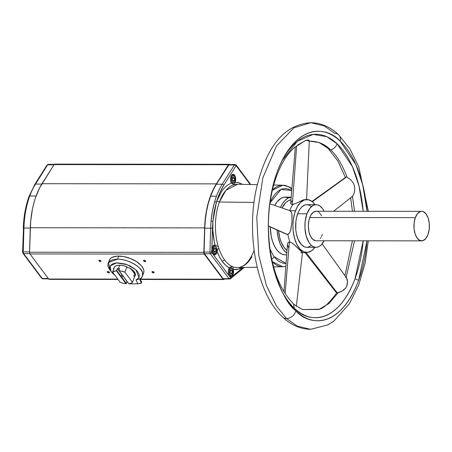 <?xml version="1.0" encoding="UTF-8"?>
<svg xmlns="http://www.w3.org/2000/svg" width="452" height="452" viewBox="0 0 452 452"><rect width="100%" height="100%" fill="white"/><g stroke="black" fill="none" stroke-linecap="round" stroke-linejoin="round"><path stroke-width="0.68" d="M368.312 240.814L365.092 263.222L358.639 285.229L349.373 303.84L333.983 321.005L327.83 324.92L310.614 329.316L297.145 326.056L286.562 318.53A8.526 6.509 133.5 0 1 282.647 317.044A8.526 6.509 -46.5 0 0 286.562 318.53L297.145 326.056L310.614 329.316C300.286 329.101 290.981 325.016 282.686 317.078C257.137 293.681 246.108 236.04 256.205 189.354C264.838 153.098 280.031 124.876 310.801 122.684L293.817 127.876L276.466 146.052L262.878 177.721L256.776 217.158L258.764 255.239L266.369 285.387L276.387 305.981L286.562 318.53A8.526 6.509 -46.5 0 0 295.817 310.897C287.043 304.332 279.206 288.489 272.296 263.363C266.16 238.176 266.669 199.507 277.336 171.602C296.828 120.695 328.423 127.47 340.124 141.114A8.526 6.509 -46.5 0 0 338.768 134.956A8.526 6.509 133.5 0 1 340.124 141.114A94.79 49.669 -89.9 0 1 367.047 211.293L362.753 184.902L355.848 164.596L340.124 141.114A94.79 49.669 -89.9 0 0 282.489 159.765A94.79 49.669 -89.9 0 0 277.336 171.602A94.79 49.669 -89.9 0 0 282.364 292.184L282.364 292.184A94.79 49.669 -89.9 0 0 295.817 310.897A8.526 6.509 133.5 0 1 286.562 318.53L276.387 305.981L266.369 285.387L258.764 255.239L256.776 217.158L262.878 177.721L276.466 146.052L293.817 127.876L310.801 122.684L324.27 125.944L334.853 133.47A8.526 6.509 133.5 0 1 338.768 134.956M242.543 267.516A43.652 22.877 -89.9 0 1 233.192 269.347A4.961 2.599 -89.9 0 1 233.051 274.613A4.961 2.599 -89.9 0 1 230.808 276.72A4.961 2.599 -89.9 0 1 228.593 273.957A4.961 2.599 -89.9 0 1 228.797 268.923A4.961 2.599 -89.9 0 1 229.3 267.906A43.652 22.877 -89.9 0 1 222.463 261.68L219.542 257.035L217.073 251.532L216.74 252.775L216.265 252.753L216.74 252.775L216.406 253.515L215.062 254.815L213.564 254.465L212.417 252.589L212.078 248.854L213.282 245.673L215.033 245.035L218.271 246.577A41.686 21.843 90.1 0 1 219.389 202.004A1.966 0.96 20.2 0 1 216.898 200.874A1.966 0.96 -159.8 0 0 219.389 202.004L254.013 202.439L219.389 202.004A41.686 21.843 90.1 0 1 237.537 184.246L225.904 190.348L219.389 202.004A41.686 21.843 90.1 0 0 218.271 246.577A41.686 21.843 90.1 0 0 218.757 248.131A41.686 21.843 90.1 0 0 224.7 260.07A1.966 1.373 -36.8 0 0 222.463 261.68A43.652 22.877 -89.9 0 1 217.073 251.532L218.107 248.679L218.757 248.131L218.107 248.679L217.073 251.532A4.961 2.599 -89.9 0 1 216.74 252.775A4.961 2.599 -89.9 0 1 214.497 254.883A4.961 2.599 -89.9 0 1 212.282 252.12A4.961 2.599 -89.9 0 1 212.485 247.08A4.961 2.599 -89.9 0 1 214.508 244.973A4.961 2.599 -89.9 0 1 215.033 245.035A43.652 22.877 -89.9 0 1 212.869 221.378L214.158 211.491L216.401 202.298L219.695 193.106L223.813 185.224A1.311 0.859 -147.8 0 0 222.254 184.218L216.389 184.213A61.664 32.312 90.1 0 0 210.609 196.185L216.48 196.191A61.664 32.312 -89.9 0 1 222.254 184.218A61.664 32.312 90.1 0 0 216.48 196.191A61.664 32.312 90.1 0 0 214.683 201.66C213.09 206.931 211.576 215.09 211.073 221.152A61.664 32.312 90.1 0 0 210.655 228.192L209.948 252.063A1.966 1.034 90.1 0 0 210.383 253.781L228.966 278.658A1.966 1.034 90.1 0 0 229.554 279.014A1.966 1.034 -89.9 0 1 228.966 278.658A1.311 0.915 -36.8 0 0 230.475 277.584L211.807 252.532L212.457 228.266A60.348 31.623 -89.9 0 1 212.869 221.378L212.864 230.486L214.389 242.255L215.033 245.035L218.271 246.577A41.686 21.843 90.1 0 0 218.757 248.131A41.686 21.843 90.1 0 0 224.7 260.07A41.686 21.843 90.1 0 0 232.61 266.674A41.686 21.843 90.1 0 0 233.537 267.019A41.686 21.843 90.1 0 0 237.577 267.612A41.686 21.843 90.1 0 0 251.945 256.764M46.957 165.822A1.311 0.859 32.2 0 1 46.968 165.121L48.296 164.358A1.966 1.034 90.1 0 0 47.635 164.816L35.533 184.049L41.804 184.054L35.533 184.049A61.664 32.312 90.1 0 0 29.753 196.021L36.081 196.027L29.753 196.021A61.664 32.312 -89.9 0 1 35.533 184.049A1.311 0.859 -147.8 0 0 34.861 184.354A1.311 0.859 32.2 0 1 35.533 184.049L47.635 164.816A1.311 0.859 -147.8 0 0 46.968 165.121A1.311 0.859 32.2 0 1 47.635 164.816A1.966 1.034 -89.9 0 1 48.296 164.358A1.966 1.034 -89.9 0 1 48.889 164.714M108.853 272.85A1.147 0.559 20.2 0 1 107.706 272.483A1.147 0.559 20.2 0 1 107.282 271.793A1.147 0.559 20.2 0 1 107.87 271.533A1.147 0.559 20.2 0 1 109.017 271.895A1.147 0.559 20.2 0 1 109.435 272.59A1.147 0.559 20.2 0 1 108.853 272.85L109.164 272.008L108.853 272.85L109.446 272.556L109.073 271.94L107.322 271.725L107.644 272.443L108.853 272.85M153.55 272.889A1.147 0.559 20.2 0 1 152.403 272.528A1.147 0.559 20.2 0 1 151.979 271.833A1.147 0.559 20.2 0 1 152.567 271.573A1.147 0.559 20.2 0 1 153.714 271.94A1.147 0.559 20.2 0 1 154.132 272.629A1.147 0.559 20.2 0 1 153.55 272.889L153.861 272.047L153.55 272.889L154.143 272.601L153.77 271.98L152.019 271.765L152.341 272.483L153.55 272.889M145.115 261.595A1.147 0.559 20.2 0 1 143.968 261.228A1.147 0.559 20.2 0 1 143.544 260.538A1.147 0.559 20.2 0 1 144.126 260.279A1.147 0.559 20.2 0 1 145.273 260.64A1.147 0.559 20.2 0 1 145.697 261.335A1.147 0.559 20.2 0 1 145.115 261.595L145.42 260.753L145.115 261.595L145.708 261.301L145.335 260.685L143.583 260.471L143.905 261.188L145.115 261.595M100.417 261.555A1.147 0.559 20.2 0 1 99.27 261.188A1.147 0.559 20.2 0 1 98.847 260.499A1.147 0.559 20.2 0 1 99.429 260.239A1.147 0.559 20.2 0 1 100.576 260.601A1.147 0.559 20.2 0 1 100.999 261.29A1.147 0.559 20.2 0 1 100.417 261.555L100.723 260.714L100.417 261.555L101.011 261.262L100.638 260.646L98.886 260.431L99.208 261.149L100.417 261.555M142.493 275.98L143.634 272.872A18.266 8.927 -159.8 0 0 136.911 261.889A18.266 8.927 -159.8 0 0 118.656 256.081L117.514 259.188A18.266 8.927 20.2 0 1 135.764 265.002A18.266 8.927 20.2 0 1 142.493 275.98A18.266 8.927 20.2 0 1 139.64 278.907L136.029 280.008L137.47 279.274L139.182 277.195L139.21 274.494L137.561 271.494L136.159 269.985L130.131 265.94L125.215 264.024L117.876 262.883L115.718 263.007L112.237 264.019L110.169 265.923L109.757 268.511L110.192 269.963L112.282 272.991L114.983 275.33L110.96 271.353L110.186 265.895L116.627 262.923L127.198 264.686L136.086 269.917L138.979 277.652L136.029 280.008L137.826 283.839L129.227 283.828L137.826 283.839L136.029 280.008L139.64 278.907C141.871 278.5 142.798 276.336 142.408 272.42C142.476 268.42 128.927 258.843 117.514 259.188L108.61 262.533L109.661 269.494L110.96 271.353M24.052 219.774L25.199 211.677L26.928 203.959L29.199 196.773A1.311 0.638 20.2 0 1 29.086 196.321A1.311 0.638 20.2 0 1 29.753 196.021A1.311 0.638 -159.8 0 0 29.086 196.321L34.861 184.354L46.968 165.121M231.401 183.032L232.317 183.834L233.944 184.258L234.554 184.009L235.113 182.292L237.882 182.489L242.622 184.359L238.481 182.614L235.113 182.292L234.554 184.009L234.063 184.252L232.317 183.834L231.401 183.032A4.961 2.599 -89.9 0 1 230.944 176.382A4.961 2.599 -89.9 0 1 232.961 174.274A4.961 2.599 -89.9 0 1 235.351 176.845A4.961 2.599 -89.9 0 1 235.198 182.077L234.724 182.054L235.198 182.077A4.961 2.599 -89.9 0 1 235.113 182.292A4.961 2.599 90.1 0 0 235.198 182.077L235.667 179.337L235.266 176.568L234.119 174.692L232.622 174.342L231.277 175.647L230.548 178.048L230.599 180.777L231.401 183.032L227.198 185.36L231.401 183.032M216.898 200.874L221.429 191.721L224.192 188.139L227.198 185.36L224.192 188.139L221.429 191.721L216.898 200.874A43.652 22.877 90.1 0 0 216.401 202.298A43.652 22.877 -89.9 0 1 216.898 200.874M231.616 266.753L229.3 267.906L230.689 266.957L232.61 266.674A41.686 21.843 90.1 0 0 233.537 267.019L233.029 267.533L233.192 269.347L233.029 267.533L233.537 267.019A41.686 21.843 90.1 0 0 237.458 267.618C244.046 267.369 249.611 261.601 254.16 250.312M285.856 266.318L282.788 266.731A40.759 21.357 -89.9 0 1 272.302 261.708L282.788 266.731L273.624 266.912M232.119 266.708L232.61 266.674A41.686 21.843 90.1 0 1 224.7 260.07A1.966 1.373 143.2 0 0 222.463 261.68L225.746 265.335L229.3 267.906L228.548 269.765L228.362 272.624L229.045 275.195L230.356 276.607L231.859 276.387L233.051 274.613L232.577 274.59L233.051 274.613L233.475 272.709L233.192 269.347L237.967 269.347L242.639 267.46M122.842 275.754A1.638 0.802 20.2 0 1 122.656 275.663L121.961 277.545L121.164 277.245L121.119 276.415L116.672 270.46L112.61 272.155L114.61 266.731A11.43 5.582 20.2 0 1 114.627 266.714L116.684 265.623L119.65 265.251A11.447 5.593 20.2 0 1 126.854 266.714L123.17 265.629L119.65 265.251A11.447 5.593 20.2 0 0 114.616 266.703L114.627 266.714A11.43 5.582 -159.8 0 0 114.61 266.731L112.61 272.155A11.43 5.582 20.2 0 1 116.311 270.754L117.362 268.584A11.43 5.582 20.2 0 1 118.447 268.539L119.656 265.251L118.447 268.539A11.43 5.582 -159.8 0 0 117.362 268.584L121.808 274.533A1.638 0.802 20.2 0 1 121.859 274.443M269.872 249.103L274.048 256.668A3.283 2.288 143.2 0 1 271.703 259.036A3.283 2.288 -36.8 0 0 274.048 256.668L269.742 248.781M269.782 203.146L281.059 189.411L291.732 190.524L289.625 189.394L285.805 188.507L281.963 189.066L280.082 189.88L278.257 191.038L274.816 194.36L271.788 198.891L270.025 202.552M291.89 188.597L289.28 186.919L282.862 185.218L272.364 190.224A40.759 21.357 -89.9 0 1 282.862 185.218A40.759 21.357 -89.9 0 1 291.839 189.207M284.986 254.832L282.042 254.154L279.229 252.391L276.647 249.611L274.398 245.928L272.573 241.475L271.234 236.424L270.223 226.938A28.866 15.125 90.1 0 0 285.314 254.838L286.698 254.843M286.828 253.086A28.866 15.125 -89.9 0 1 277.07 230.017L277.94 236.43L280.133 243.792L283.347 249.617L286.828 253.086M122.995 275.822L127.102 281.619L126.012 283.737A11.43 5.582 20.2 0 1 120.215 282.33L112.61 272.155L120.215 282.33L123.136 283.251L126.012 283.737L116.311 270.754L126.012 283.737L126.407 283.494L121.961 277.545L121.074 277.082L121.808 274.533L121.119 276.415L116.672 270.46L117.362 268.584L121.916 274.375M231.803 183.489L232.786 183.495A4.266 2.232 -89.9 0 1 230.808 181.195A4.266 2.232 -89.9 0 1 230.961 176.783L230.961 176.783A4.266 2.232 90.1 0 0 232.531 183.461M213.282 254.193L214.333 254.193A4.266 2.232 -89.9 0 1 212.35 251.894A4.266 2.232 -89.9 0 1 212.508 247.481L212.508 247.481A4.266 2.232 90.1 0 0 214.073 254.165M229.593 276.031L230.639 276.031A4.266 2.232 -89.9 0 1 228.661 273.731A4.266 2.232 -89.9 0 1 228.819 269.319L228.819 269.319A4.266 2.232 90.1 0 0 230.384 276.002M232.786 183.495L234.955 181.523A0.655 0.322 -159.8 0 0 234.899 181.297A3.61 1.893 -89.9 0 1 232.26 182.184A3.61 1.893 -89.9 0 1 231.803 177.156A0.655 0.322 -159.8 0 0 230.961 176.783A0.655 0.322 20.2 0 1 231.803 177.156L231.458 179.15L231.752 181.167L232.588 182.529L233.673 182.783L234.362 182.275L235.08 180.681L234.944 177.291L234.435 176.274L233.396 175.625L232.667 175.868L231.803 177.156A3.61 1.893 -89.9 0 1 234.435 176.274A3.61 1.893 -89.9 0 1 234.899 181.297A0.655 0.322 20.2 0 1 234.955 181.529C235.848 178.111 235.125 175.924 232.797 174.964A4.266 2.232 -89.9 0 0 230.961 176.783A4.266 2.232 90.1 0 1 233.051 174.992M283.986 291.76L287.495 243.967L288.15 242.396L289.986 242.125A26.798 14.04 -89.9 0 1 287.862 234.339L286.382 234.209M288.642 247.899L287.495 244.56M301.524 252.764L300.716 252.753M278.517 230.673A26.233 13.746 90.1 0 0 287.026 250.414L284.144 247.464L281.217 242.17L279.771 237.831L278.505 230.526M290.772 202.711L292.331 200.694M290.704 203.502L291.139 204.197L292.342 204.44L296.653 145.855L292.342 204.44L295.478 203.626L303.445 199.846L306.173 199.541L302.478 200.196L295.478 203.626L292.941 204.355A26.798 14.04 90.1 0 0 289.721 210.609L295.455 210.813A26.453 13.859 -89.9 0 1 307.27 199.558A26.453 13.859 -89.9 0 1 315.021 204.683L312.4 201.79L308.479 199.733L304.411 199.942L300.552 202.394L297.23 206.88L294.727 213.011L293.269 220.26L292.941 225.407L293.139 230.576L294.421 237.944L296.766 244.278L299.975 249.041L303.772 251.82L307.829 252.374L311.795 250.657L314.982 247.323A26.453 13.859 -89.9 0 1 307.219 252.436A26.453 13.859 -89.9 0 1 294.597 238.577A26.453 13.859 -89.9 0 1 295.455 210.813L289.721 210.609A26.798 14.04 -89.9 0 1 292.941 204.355L291.139 204.197L290.692 203.106L295.331 146.872M290.964 199.835A26.233 13.746 90.1 0 0 282.065 207.971L285.85 202.575L288.365 200.716L291.02 199.824M214.333 254.193L216.497 252.227A0.655 0.322 -159.8 0 0 216.44 252.001A3.61 1.893 -89.9 0 1 213.807 252.883A3.61 1.893 -89.9 0 1 213.344 247.86A0.655 0.322 -159.8 0 0 212.508 247.481A0.655 0.322 20.2 0 1 213.344 247.86L213.005 249.849L213.299 251.866L214.129 253.233L215.22 253.482L216.197 252.538L216.621 251.385L216.491 247.99L215.977 246.973L214.937 246.323L214.208 246.566L213.344 247.86A3.61 1.893 -89.9 0 1 215.977 246.973A3.61 1.893 -89.9 0 1 216.44 252.001A0.655 0.322 20.2 0 1 216.497 252.227C217.389 248.809 216.666 246.622 214.338 245.668A4.266 2.232 -89.9 0 0 212.508 247.481A4.266 2.232 90.1 0 1 214.593 245.696M230.639 276.031L232.808 274.065A0.655 0.322 -159.8 0 0 232.752 273.839A3.61 1.893 -89.9 0 1 230.119 274.72A3.61 1.893 -89.9 0 1 229.656 269.697A0.655 0.322 -159.8 0 0 228.819 269.319A0.655 0.322 20.2 0 1 229.656 269.697L229.311 271.686L229.605 273.703L230.441 275.07L231.526 275.319L232.509 274.375L232.933 273.223L232.797 269.833L232.288 268.81L231.249 268.16L230.52 268.403L229.656 269.697A3.61 1.893 -89.9 0 1 232.288 268.81A3.61 1.893 -89.9 0 1 232.752 273.839A0.655 0.322 20.2 0 1 232.808 274.065C233.701 270.646 232.978 268.46 230.65 267.505A4.266 2.232 -89.9 0 0 228.819 269.319A4.266 2.232 90.1 0 1 230.904 267.533M289.715 210.626L290.348 210.914L289.715 210.626A26.798 14.04 -89.9 0 1 289.721 210.609A26.798 14.04 90.1 0 0 289.715 210.621L291.218 211.903L291.868 213.909L291.998 222.113L290.557 230.695L289.574 232.916L287.862 234.339A26.798 14.04 90.1 0 0 289.986 242.125L291.619 242.724L294.405 244.803L302.365 252.357L301.772 252.741M324.152 211.27L322.496 208.547L319.564 205.745L317.428 204.841L315.236 204.745L313.078 205.468L310.083 208.016L306.931 213.768L297.659 213.762A21.317 11.17 90.1 0 0 296.879 235.831A21.317 11.17 90.1 0 0 306.778 247.317L316.05 247.323A21.317 11.17 -89.9 0 1 306.151 235.842A21.317 11.17 -89.9 0 1 306.931 213.768L305.168 221.378L304.93 227.622L306.1 235.633L308.784 242.182L310.575 244.577L312.575 246.261L314.716 247.171L316.903 247.261L319.061 246.538L321.101 245.024L324.118 240.769A21.317 11.17 -89.9 0 1 316.05 247.323M355.063 278.658A91.739 48.07 90.1 0 0 363.165 240.809L355.063 278.658L358.606 280.415L355.063 278.658A91.739 48.07 90.1 0 1 294.297 308.162C305.62 321.366 336.198 327.926 355.063 278.658M363.193 211.287A91.739 48.07 90.1 0 0 337.175 143.843A91.739 48.07 90.1 0 0 281.941 160.85L297.371 141.267L313.191 134.402L326.723 136.668L337.175 143.843C335.683 147.149 333.48 149.171 330.559 149.923C336.248 154.635 341.831 163.844 347.305 177.557L349.82 179.06L351.78 181.026L353.323 183.19L354.368 185.687L354.763 188.456L354.424 192.236L353.334 195.326L352.447 196.388L354.554 211.282L352.447 196.388L352.114 196.563L353.334 195.326L354.47 192.004L354.763 188.456L354.368 185.687L353.323 183.19L351.78 181.026L349.82 179.06L347.305 177.557C341.831 163.844 336.248 154.635 330.559 149.923C333.48 149.171 335.683 147.149 337.175 143.843L352.328 166.432L359.001 185.936L363.193 211.287M367.018 240.809A94.79 49.669 -89.9 0 1 358.606 280.415C339.113 331.316 307.518 324.542 295.817 310.897A94.79 49.669 -89.9 0 0 358.606 280.415L367.018 240.809M421.682 211.338A14.758 7.735 -89.9 0 1 428.536 219.293A14.758 7.735 -89.9 0 1 427.993 234.571L429.214 229.3L429.287 223.542L428.197 218.175L426.117 214.016L423.354 211.694L421.852 211.344L420.337 211.564L417.524 213.649L415.343 217.627A14.758 7.735 -89.9 0 1 421.682 211.338L316.084 211.248A14.758 7.735 90.1 0 0 309.744 217.531A14.758 7.735 90.1 0 0 309.202 232.814A14.758 7.735 90.1 0 0 316.055 240.763L421.654 240.859A14.758 7.735 -89.9 0 1 414.8 232.91A14.758 7.735 -89.9 0 1 415.343 217.627L309.744 217.531L415.343 217.627L414.122 222.898L414.049 228.655L415.139 234.023L417.219 238.187L419.981 240.509L422.999 240.639L425.812 238.554L427.993 234.571A14.758 7.735 -89.9 0 1 421.654 240.859M322.4 234.475L321.412 236.673M320.835 237.622L320.214 238.458M315.886 240.763L312.942 239.509L310.473 236.204L308.857 231.351L308.337 225.678L308.998 220.056L310.733 215.338L313.281 212.248L316.253 211.248M317.756 211.598L318.49 211.982M319.197 212.496L321.666 215.802M281.822 291.099A91.739 48.07 90.1 0 0 294.297 308.162L293.563 303.976L294.297 308.162M316.089 204.688L306.818 204.677A21.317 11.17 90.1 0 0 297.659 213.762L306.931 213.768A21.317 11.17 -89.9 0 1 316.089 204.688A21.317 11.17 -89.9 0 1 324.146 211.253M295.992 306.207L296.348 306.044L293.563 303.976L290.495 300.608C276.268 283.709 268.883 258.617 268.341 225.339C268.703 200.507 273.454 179.647 282.602 162.771C286.291 156.2 290.353 151.047 294.789 147.324L305.558 140.482L308.298 140.041L309.287 140.606L308.897 141.126C317.937 141.182 325.157 144.115 330.559 149.923L318.988 142.516L309.292 141.097M354.526 240.797L346.142 277.33L354.526 240.797M346.526 277.873L347.232 279.568L347.435 283.342L346.927 285.811L345.831 287.941L342.181 291.026L338.311 292.574L329.028 303.377L319.502 309.253L302.546 309.53L318.841 309.501L328.683 303.671L338.311 292.574L337.35 293.043L306.06 252.504L337.35 293.043L341.023 291.653L343.729 290.003L345.831 287.941L346.927 285.811L347.475 281.438L346.526 277.873L322.146 243.882M231.096 274.031L230.124 272.725L230.232 270.465L231.311 269.505L232.283 270.81L230.215 270.804L232.283 270.81L232.175 273.07L230.379 273.07L232.175 273.07L231.096 274.031L230.124 272.725L230.232 270.465L231.311 269.505L232.283 270.81L232.175 273.07L231.096 274.031M214.785 252.193L213.813 250.888L213.92 248.623L214.999 247.668L215.971 248.967L213.903 248.967L215.971 248.967L215.864 251.233L214.067 251.233L215.864 251.233L214.785 252.193L213.813 250.888L213.92 248.623L214.999 247.668L215.971 248.967L215.864 251.233L214.785 252.193M297.919 144.663L298.614 144.363M299.286 144.058L306.366 140.16L308.298 140.041L309.27 140.838M290.348 210.914L291.5 212.525L291.986 214.649L291.998 222.113L290.794 229.887L289.958 232.226L288.545 234.023L287.331 234.424L268.341 225.938L286.585 234.294L268.341 226.09M268.641 215.033L268.991 210.372M306.535 247.312L304.36 246.809L301.298 244.572L297.998 239.153L296.376 233.712L295.789 229.689L295.896 221.373L296.58 217.401L298.331 212.107L299.913 209.219L301.761 206.976L304.874 204.999L307.061 204.683L309.23 205.185L311.315 206.485M310.829 245.871L307.631 247.255M312.321 201.722L346.413 177.094L312.321 201.722M307.36 140.476L308.897 141.126M345.966 177.099L345.644 177.619M351.729 196.563L352.114 196.563M346.113 277.398L345.413 277.358M336.689 292.806L337.35 293.043L336.621 292.975M292.783 307.1L292.077 307.174L292.783 307.1M296.348 306.044L293.563 303.976L290.37 300.473M285.421 296.755L284.839 296.874M287.495 243.967L288.15 242.396L289.404 242.023L285.116 293.551L289.404 242.023L291.619 242.724L293.433 243.973L302.433 252.566M233.243 181.495L232.272 180.19L232.373 177.924L233.458 176.964L234.43 178.269L232.362 178.269L234.43 178.269L234.322 180.534L232.526 180.529L234.322 180.534L233.243 181.495L232.272 180.19L232.373 177.924L233.458 176.964L234.43 178.269L234.322 180.534L233.243 181.495M291.184 197.168L287.997 198.185L285.235 200.23L282.732 203.27L280.477 207.423A28.866 15.125 -89.9 0 1 291.184 197.168M123.69 276.884L124.13 277.477M291.184 197.117L285.365 197.112A28.866 15.125 90.1 0 0 274.731 205.434L277.24 201.626L281.291 198.179L284.212 197.196L288.642 197.801M124.057 277.381L128.803 283.743L130.961 283.257L132.504 282.342L124.905 272.166L118.91 270.465L119.599 268.584L118.91 270.465L123.831 277.082M119.599 268.584A11.43 5.582 -159.8 0 0 118.447 268.539A11.43 5.582 20.2 0 1 119.599 268.584M127.102 281.619L127.221 281.624A11.43 5.582 20.2 0 1 127.102 281.619L126.407 283.494L121.961 277.545L122.656 275.663L127.102 281.619M274.048 256.668L277.398 260.273L279.2 261.589L282.958 263.183L286.071 263.426L274.048 256.668M119.108 270.759L128.803 283.743A11.43 5.582 20.2 0 0 132.504 282.342L124.905 272.166L126.899 266.742A11.43 5.582 -159.8 0 0 126.859 266.725A11.43 5.582 20.2 0 1 126.899 266.742L127.622 267.708L129.069 267.708A11.447 5.593 20.2 0 1 135.227 275.952L133.781 275.952L135.227 275.952L135.38 274.019L133.334 270.725L129.069 267.708L127.622 267.708L126.899 266.742L124.905 272.166A11.43 5.582 20.2 0 0 119.108 270.759M134.504 276.918L132.504 282.342L134.504 276.918L133.781 275.952L134.504 276.918M133.933 275.584L134.781 273.906L135.357 273.906L134.781 273.906L133.933 275.584M130.735 268.663L134.724 274.008L130.735 268.663M113.667 269.285A11.447 5.593 20.2 0 1 113.746 268.081A11.447 5.593 20.2 0 1 113.887 267.691L114.254 267.691L113.887 267.691L113.729 269.629M141.239 283.302L137.826 283.839L141.346 283.105L139.64 278.907L141.408 282.924M141.374 283.042L141.612 282.398A1.311 0.638 -159.8 0 0 141.583 282.082L139.996 278.714L141.583 282.082L141.419 282.596M127.063 281.715L127.91 282.545L127.063 281.715M34.861 184.354A1.311 0.859 32.2 0 0 34.855 185.054L31.821 190.558M23.007 253.323L22.6 251.928L22.939 252.538A1.311 0.915 143.2 0 0 23.007 253.323A1.311 0.915 -36.8 0 0 23.662 253.612A1.311 0.915 143.2 0 1 23.007 253.323L41.584 278.195A1.311 0.915 -36.8 0 0 42.239 278.488A1.311 0.915 143.2 0 1 41.584 278.195L42.833 278.844A1.966 1.034 -89.9 0 1 42.239 278.488L23.662 253.612A1.966 1.034 -89.9 0 1 23.227 251.894L22.6 251.928L23.227 251.894L23.928 228.023L23.306 228.057L23.928 228.023A61.664 32.312 -89.9 0 1 29.753 196.021A61.664 32.312 90.1 0 0 23.928 228.023L30.295 228.028L23.928 228.023L23.227 251.894A1.966 1.034 90.1 0 0 23.662 253.612L42.239 278.488A1.966 1.034 90.1 0 0 42.833 278.844A1.966 1.034 -89.9 0 0 43.239 278.686M235.023 164.528A1.966 1.034 -89.9 0 1 235.611 164.884A1.311 0.915 143.2 0 1 236.266 165.172L235.023 164.528L229.153 164.522A1.966 1.034 90.1 0 0 228.492 164.98L234.362 164.986L222.254 184.218L216.389 184.213L228.492 164.98L234.362 164.986A1.966 1.034 -89.9 0 1 235.023 164.528A1.966 1.034 90.1 0 0 234.362 164.986A1.311 0.859 32.2 0 1 235.916 165.991L223.813 185.224L235.916 165.991A1.311 0.859 -147.8 0 0 234.362 164.986L222.254 184.218A1.311 0.859 32.2 0 1 223.813 185.224A60.348 31.623 -89.9 0 0 216.401 202.298L214.683 201.66L216.401 202.298L212.869 221.378L211.073 221.152L212.869 221.378A60.348 31.623 -89.9 0 0 212.457 228.266L210.655 228.192L212.457 228.266L211.751 252.137L209.948 252.063L211.751 252.137L211.898 252.708A1.311 0.915 143.2 0 1 210.383 253.781A1.311 0.915 -36.8 0 0 211.898 252.708L230.554 277.658L242.334 268.273A1.311 1.028 50.9 0 1 242.057 269.285A1.311 1.028 -129.1 0 0 242.334 268.273A60.348 31.623 -89.9 0 0 243.238 267.505A60.348 31.623 -89.9 0 1 242.334 268.273L230.475 277.584A1.311 0.915 143.2 0 1 228.966 278.658L223.096 278.652A1.966 1.034 90.1 0 0 223.689 279.008L229.554 279.014A1.966 1.034 -89.9 0 0 229.961 278.856A1.311 1.028 50.9 0 0 230.52 278.664A1.311 1.028 -129.1 0 0 230.808 277.647A1.311 1.028 50.9 0 1 230.52 278.664L242.046 269.29A1.311 1.028 50.9 0 1 241.487 269.477M250.724 184.529L236.266 165.172A1.311 0.915 143.2 0 1 236.334 165.957A0.655 0.345 -89.9 0 0 235.916 165.991L236.334 165.957L250.199 184.518L236.334 165.957A1.311 0.915 -36.8 0 0 236.272 165.172M23.498 228.096L22.6 251.928M110.429 270.46A18.266 8.927 20.2 0 1 108.203 263.363A18.266 8.927 20.2 0 1 117.514 259.188L118.656 256.081A18.266 8.927 -159.8 0 0 109.344 260.256L108.203 263.363M48.296 278.494L42.239 278.488L48.296 278.494M29.77 253.617L23.662 253.612L29.77 253.617M29.533 251.9L23.227 251.894L29.533 251.9M47.635 164.816L53.963 164.822L47.635 164.816M224.096 278.85L223.096 278.652L204.519 253.775L210.383 253.781L228.966 278.658L223.096 278.652L204.519 253.775L210.383 253.781A1.966 1.034 -89.9 0 1 209.948 252.063L204.084 252.058A1.966 1.034 90.1 0 0 204.519 253.775L204.084 252.058L204.784 228.187L210.655 228.192L209.948 252.063L204.084 252.058L204.784 228.187L210.655 228.192A61.664 32.312 -89.9 0 1 211.073 221.152L212.463 211.101L214.683 201.66A61.664 32.312 -89.9 0 1 216.48 196.191L210.609 196.185A61.664 32.312 90.1 0 0 204.784 228.187L205.349 219.683L206.524 211.412L208.287 203.53L210.609 196.185L213.293 189.834L216.389 184.213L229.113 164.522M216.338 183.868L42.019 183.71A61.992 32.482 90.1 0 0 30.301 227.729L204.62 227.887A61.992 32.482 -89.9 0 1 216.338 183.868L228.435 164.737L54.116 164.579L42.019 183.71L216.338 183.868L211.683 192.908L208.089 203.564L205.7 215.389L204.62 227.887L30.301 227.729L29.521 252.21L203.841 252.369L204.62 227.887L203.841 252.369L29.521 252.21A1.966 1.034 90.1 0 0 29.956 253.939L204.281 254.097A1.966 1.034 -89.9 0 1 203.841 252.369L204.281 254.097L223.022 279.189L140.188 279.116L224.022 279.387A1.966 1.034 -89.9 0 1 223.61 279.545A1.966 1.034 -89.9 0 1 223.022 279.189L204.281 254.097L29.956 253.939L48.703 279.031L29.956 253.939L29.538 252.708L30.674 221.429L32.414 209.203L33.77 203.406L35.42 197.903L39.567 188.004L54.116 164.579L228.435 164.737L216.338 183.868M49.703 279.229L117.797 279.093L48.703 279.031A1.966 1.034 90.1 0 0 49.291 279.387L118.062 279.449M143.03 273.991L143.781 272.403L143.866 270.59L143.278 268.624L141.21 265.55L136.521 261.635L130.306 258.465L123.515 256.533L117.17 256.126L112.249 257.312L110.565 258.448L109.491 259.9M224.022 279.387L224.48 279.008L224.022 279.387M54.732 164.127L54.116 164.579A1.966 1.034 90.1 0 1 54.777 164.121L229.096 164.279A1.966 1.034 -89.9 0 1 229.588 164.522M229.684 164.635L229.051 164.285L228.435 164.737A1.966 1.034 -89.9 0 1 229.096 164.279M310.801 122.684C321.129 122.899 330.435 126.984 338.729 134.922L349.933 148.9L358.769 166.918L368.34 211.293M257.177 267.234L237.458 267.618M302.422 252.724L307.202 252.436M296.162 305.863L302.422 309.484M309.309 140.719L306.558 199.897M289.873 210.677L269.855 203.745M333.61 211.259L352.436 196.4M318.824 142.453C318.705 142.713 320.643 142.081 328.468 148.877L337.819 160.895L345.413 177.478M350.656 197.806L352.436 211.276M352.407 240.797L344.938 275.658M336.729 292.738C329.706 302.546 323.971 308.032 319.524 309.213L318.671 309.558M296.376 306.134L302.444 252.532M345.853 177.161L311.987 201.456M336.65 293.077L305.027 252.572M305.705 199.462L307.27 199.558M229.661 267.499L230.65 267.505M213.293 245.662L214.338 245.668M231.746 174.964L232.797 174.964M237.537 184.246L257.25 184.67M273.697 185.021L282.862 185.218M29.086 196.321C25.606 205.897 23.679 216.474 23.306 228.057M244.069 267.488L242.046 269.29M230.52 278.664L229.554 279.014M48.562 278.85L42.833 278.844M54.833 164.364L48.296 164.358M140.352 279.472L223.604 279.545"/></g></svg>
